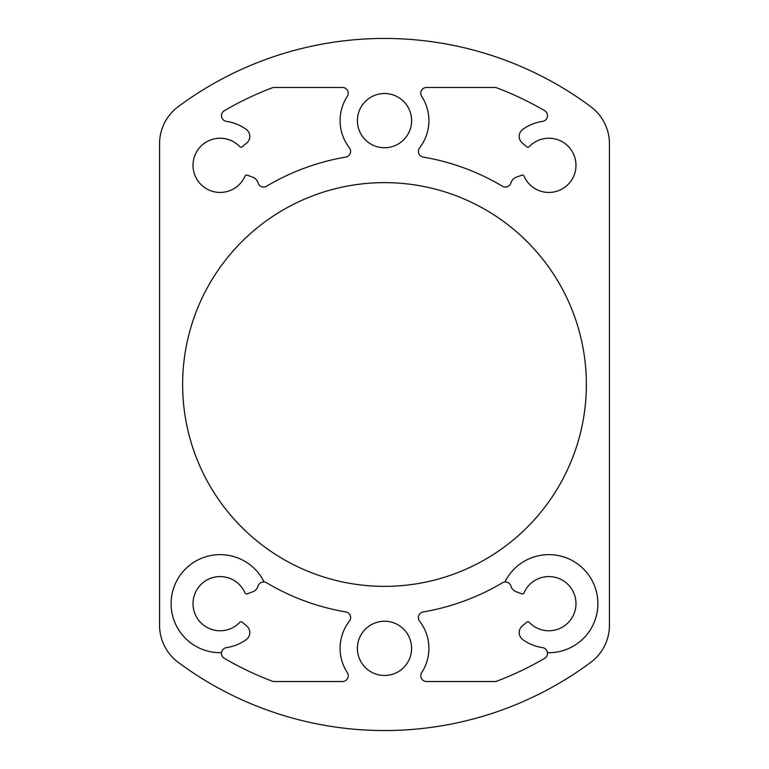 <?xml version="1.0" encoding="UTF-8"?>
<svg xmlns="http://www.w3.org/2000/svg" width="769" height="769" viewBox="0 0 769 769"><rect width="100%" height="100%" fill="white"/><g stroke="black" fill="none" stroke-linecap="round" stroke-linejoin="round"><path stroke-width="0.58" stroke-dasharray="3.85 2.88" d="M522.766 639.597A44.41 44.41 0 0 0 542.568 647.623A5.768 5.768 0 0 1 544.663 658.312A317.213 317.213 0 0 1 496.841 681.151A5.768 5.768 0 0 1 494.803 681.526L426.535 681.526A5.768 5.768 0 0 1 421.71 672.606A44.41 44.41 0 0 0 419.595 621.15A5.768 5.768 0 0 1 423.19 611.932A230.7 230.7 0 0 0 502.445 582.767A5.768 5.768 0 0 1 510.924 586.103A8.651 8.651 0 0 0 516.268 591.794L521.824 593.822A1.73 1.73 0 0 0 524.006 592.88A27.107 27.107 0 0 1 562.898 580.47A27.107 27.107 0 0 1 569.983 620.67A27.107 27.107 0 0 1 529.187 622.304A1.73 1.73 0 0 0 526.823 622.169L522.295 625.966A8.651 8.651 0 0 0 522.766 639.597M252.732 591.794A8.651 8.651 0 0 0 258.076 586.103A5.768 5.768 0 0 1 266.555 582.767A230.7 230.7 0 0 0 345.81 611.932A5.768 5.768 0 0 1 349.405 621.15A44.41 44.41 0 0 0 347.29 672.606A5.768 5.768 0 0 1 342.465 681.526L274.197 681.526A5.768 5.768 0 0 1 272.159 681.151A317.213 317.213 0 0 1 224.337 658.312A5.768 5.768 0 0 1 226.432 647.623A44.41 44.41 0 0 0 246.234 639.597A8.651 8.651 0 0 0 246.705 625.966L242.177 622.169A1.73 1.73 0 0 0 239.813 622.304A27.107 27.107 0 0 1 199.017 620.67A27.107 27.107 0 0 1 206.102 580.47A27.107 27.107 0 0 1 244.994 592.88A1.73 1.73 0 0 0 247.176 593.822L252.732 591.794M357.393 648.363A27.107 27.107 0 0 1 398.054 624.889A27.107 27.107 0 0 1 398.054 671.837A27.107 27.107 0 0 1 357.393 648.363M357.393 120.637A27.107 27.107 0 0 1 398.054 97.163A27.107 27.107 0 0 1 398.054 144.111A27.107 27.107 0 0 1 357.393 120.637M266.555 186.233A5.768 5.768 0 0 1 258.076 182.897A8.651 8.651 0 0 0 252.732 177.206L247.176 175.178A1.73 1.73 0 0 0 244.994 176.12A27.107 27.107 0 0 1 206.102 188.53A27.107 27.107 0 0 1 199.017 148.33A27.107 27.107 0 0 1 239.813 146.696A1.73 1.73 0 0 0 242.177 146.831L246.705 143.034A8.651 8.651 0 0 0 246.234 129.403A44.41 44.41 0 0 0 226.432 121.377A5.768 5.768 0 0 1 224.337 110.688A317.213 317.213 0 0 1 272.159 87.849A5.768 5.768 0 0 1 274.197 87.474L342.465 87.474A5.768 5.768 0 0 1 347.29 96.394A44.41 44.41 0 0 0 349.405 147.85A5.768 5.768 0 0 1 345.81 157.068A230.7 230.7 0 0 0 266.555 186.233M496.841 87.849A317.213 317.213 0 0 1 544.663 110.688A5.768 5.768 0 0 1 542.568 121.377A44.41 44.41 0 0 0 522.766 129.403A8.651 8.651 0 0 0 522.295 143.034L526.823 146.831A1.73 1.73 0 0 0 529.187 146.696A27.107 27.107 0 0 1 569.983 148.33A27.107 27.107 0 0 1 562.898 188.53A27.107 27.107 0 0 1 524.006 176.12A1.73 1.73 0 0 0 521.824 175.178L516.268 177.206A8.651 8.651 0 0 0 510.924 182.897A5.768 5.768 0 0 1 502.445 186.233A230.7 230.7 0 0 0 423.19 157.068A5.768 5.768 0 0 1 419.595 147.85A44.41 44.41 0 0 0 421.71 96.394A5.768 5.768 0 0 1 426.535 87.474L494.803 87.474A5.768 5.768 0 0 1 496.841 87.849M178.197 662.33A346.05 346.05 0 0 0 590.803 662.33A46.14 46.14 0 0 0 609.433 625.293L609.433 143.707A46.14 46.14 0 0 0 590.803 106.67A346.05 346.05 0 0 0 178.197 106.67A46.14 46.14 0 0 0 159.567 143.707L159.567 625.293A46.14 46.14 0 0 0 178.197 662.33M586.363 384.5A201.863 201.863 0 0 0 283.569 209.677A201.863 201.863 0 0 0 283.569 559.323A201.863 201.863 0 0 0 586.363 384.5M264.094 581.979A49.024 49.024 0 0 0 171.823 612.047A49.024 49.024 0 0 0 221.52 652.67M547.48 652.67A49.024 49.024 0 0 0 564.062 557.054A49.024 49.024 0 0 0 504.906 581.979"/><path stroke-width="1.15" d="M522.766 639.597A44.41 44.41 0 0 0 542.568 647.623A5.768 5.768 0 0 1 547.48 652.67A49.024 49.024 0 0 0 564.062 557.054A49.024 49.024 0 0 0 504.906 581.979A5.768 5.768 0 0 1 510.924 586.103A8.651 8.651 0 0 0 516.268 591.794L521.824 593.822A1.73 1.73 0 0 0 524.006 592.88A27.107 27.107 0 0 1 562.898 580.47A27.107 27.107 0 0 1 569.983 620.67A27.107 27.107 0 0 1 529.187 622.304A1.73 1.73 0 0 0 526.823 622.169L522.295 625.966A8.651 8.651 0 0 0 522.766 639.597M252.732 591.794A8.651 8.651 0 0 0 258.076 586.103A5.768 5.768 0 0 1 264.094 581.979A49.024 49.024 0 0 0 171.823 612.047A49.024 49.024 0 0 0 221.52 652.67A5.768 5.768 0 0 1 226.432 647.623A44.41 44.41 0 0 0 246.234 639.597A8.651 8.651 0 0 0 246.705 625.966L242.177 622.169A1.73 1.73 0 0 0 239.813 622.304A27.107 27.107 0 0 1 199.017 620.67A27.107 27.107 0 0 1 206.102 580.47A27.107 27.107 0 0 1 244.994 592.88A1.73 1.73 0 0 0 247.176 593.822L252.732 591.794M547.48 652.67A5.768 5.768 0 0 1 544.663 658.312A317.213 317.213 0 0 1 496.841 681.151A5.768 5.768 0 0 1 494.803 681.526L426.535 681.526A5.768 5.768 0 0 1 421.71 672.606A44.41 44.41 0 0 0 419.595 621.15A5.768 5.768 0 0 1 423.19 611.932A230.7 230.7 0 0 0 502.445 582.767A5.768 5.768 0 0 1 504.906 581.979M264.094 581.979A5.768 5.768 0 0 1 266.555 582.767A230.7 230.7 0 0 0 345.81 611.932A5.768 5.768 0 0 1 349.405 621.15A44.41 44.41 0 0 0 347.29 672.606A5.768 5.768 0 0 1 342.465 681.526L274.197 681.526A5.768 5.768 0 0 1 272.159 681.151A317.213 317.213 0 0 1 224.337 658.312A5.768 5.768 0 0 1 221.52 652.67M357.393 648.363A27.107 27.107 0 0 1 398.054 624.889A27.107 27.107 0 0 1 398.054 671.837A27.107 27.107 0 0 1 357.393 648.363M357.393 120.637A27.107 27.107 0 0 1 398.054 97.163A27.107 27.107 0 0 1 398.054 144.111A27.107 27.107 0 0 1 357.393 120.637M345.81 157.068A230.7 230.7 0 0 0 266.555 186.233A5.768 5.768 0 0 1 258.076 182.897A8.651 8.651 0 0 0 252.732 177.206L247.176 175.178A1.73 1.73 0 0 0 244.994 176.12A27.107 27.107 0 0 1 206.102 188.53A27.107 27.107 0 0 1 199.017 148.33A27.107 27.107 0 0 1 239.813 146.696A1.73 1.73 0 0 0 242.177 146.831L246.705 143.034A8.651 8.651 0 0 0 246.234 129.403A44.41 44.41 0 0 0 226.432 121.377A5.768 5.768 0 0 1 224.337 110.688A317.213 317.213 0 0 1 272.159 87.849A5.768 5.768 0 0 1 274.197 87.474L342.465 87.474A5.768 5.768 0 0 1 347.29 96.394A44.41 44.41 0 0 0 349.405 147.85A5.768 5.768 0 0 1 345.81 157.068M494.803 87.474A5.768 5.768 0 0 1 496.841 87.849A317.213 317.213 0 0 1 544.663 110.688A5.768 5.768 0 0 1 542.568 121.377A44.41 44.41 0 0 0 522.766 129.403A8.651 8.651 0 0 0 522.295 143.034L526.823 146.831A1.73 1.73 0 0 0 529.187 146.696A27.107 27.107 0 0 1 569.983 148.33A27.107 27.107 0 0 1 562.898 188.53A27.107 27.107 0 0 1 524.006 176.12A1.73 1.73 0 0 0 521.824 175.178L516.268 177.206A8.651 8.651 0 0 0 510.924 182.897A5.768 5.768 0 0 1 502.445 186.233A230.7 230.7 0 0 0 423.19 157.068A5.768 5.768 0 0 1 419.595 147.85A44.41 44.41 0 0 0 421.71 96.394A5.768 5.768 0 0 1 426.535 87.474L494.803 87.474M159.567 143.707L159.567 625.293A46.14 46.14 0 0 0 178.197 662.33A346.05 346.05 0 0 0 590.803 662.33A46.14 46.14 0 0 0 609.433 625.293L609.433 143.707A46.14 46.14 0 0 0 590.803 106.67A346.05 346.05 0 0 0 178.197 106.67A46.14 46.14 0 0 0 159.567 143.707M586.363 384.5A201.863 201.863 0 0 0 283.569 209.677A201.863 201.863 0 0 0 283.569 559.323A201.863 201.863 0 0 0 586.363 384.5"/></g></svg>
